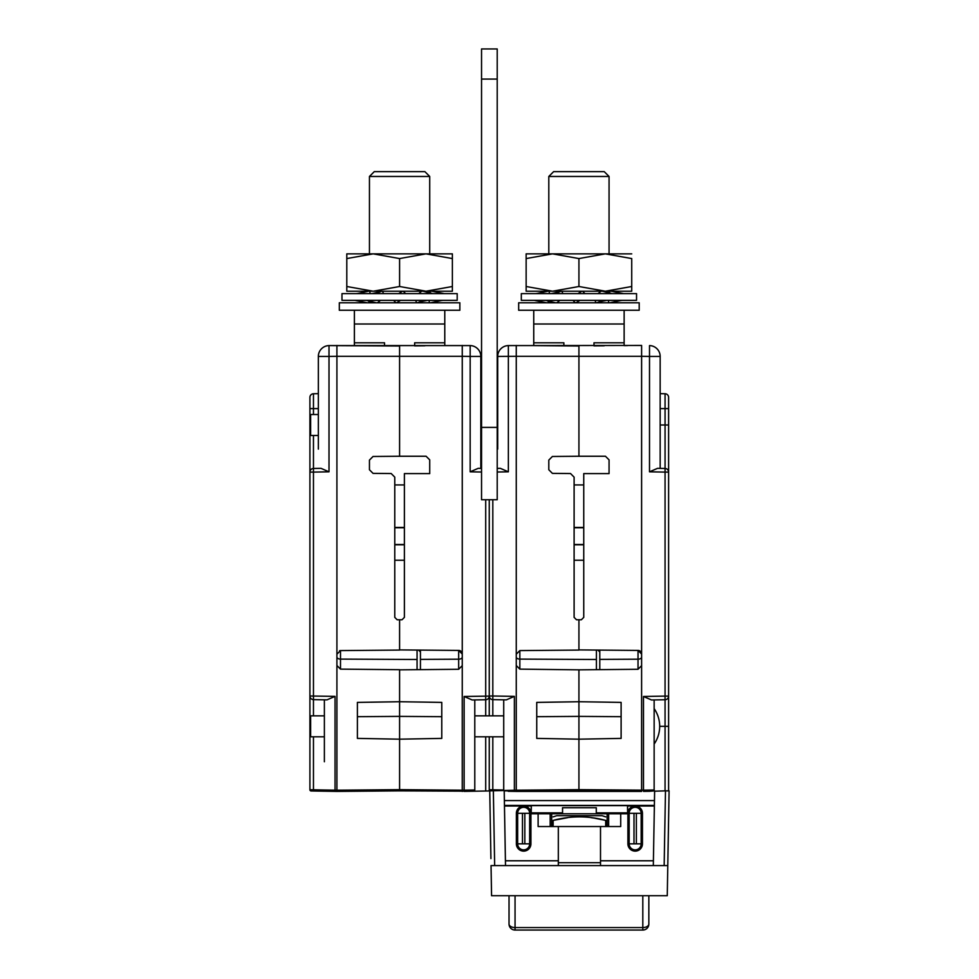 <?xml version="1.0" encoding="UTF-8"?>
<svg xmlns="http://www.w3.org/2000/svg" width="979" height="979" viewBox="0 0 979 979"><rect width="100%" height="100%" fill="white"/><g stroke="black" fill="none" stroke-linecap="round" stroke-linejoin="round"><path stroke-width="1.47" d="M324.551 790.64A1.199 1.199 -89 0 0 325.554 791.216L335.038 791.375L325.554 791.216L324.379 790.004A1.199 1.199 91 0 0 325.554 791.216L324.379 790.004L313.464 789.796L313.464 791.008L325.554 791.216L311.089 790.959A1.199 1.199 -89 0 1 309.915 789.759L309.915 397.364A3.61 3.61 0 0 1 313.464 393.754A3.61 3.61 0 0 0 309.915 397.364M331.159 790.114L335.038 790.175L335.038 791.375L336.911 791.411L399.591 790.861C429.108 791.118 429.108 791.118 399.591 790.861L473.616 791.216L464.132 791.375L464.132 696.485L472.159 699.961L474.791 699.912L474.791 790.004L473.616 791.216A1.199 1.199 89 0 0 474.791 790.004L462.259 790.212L462.259 345.452L462.259 356.295L470.165 356.442L470.165 345.587A10.842 10.842 0 0 1 480.824 356.442L470.165 356.442L470.165 471.817L478.18 468.341L481.546 468.403L479.734 468.378L480.824 468.39L480.824 449.104M323.657 699.801L313.464 699.618L313.464 472.098L329.005 471.817L320.99 468.341L313.464 468.476L313.464 472.098L309.915 472.098A3.61 3.61 0 0 1 313.464 468.476L319.435 468.378L313.464 468.476L313.464 435.484M325.554 791.216L324.379 790.004L335.038 790.175L335.038 696.375L327.01 699.85L324.379 699.814L324.379 761.76M399.591 790.861C370.062 791.118 370.062 791.118 399.591 790.861L399.591 669.697L340.496 669.134L336.911 665.5L336.911 345.452L336.911 356.295L462.259 356.295M503.72 699.814L503.72 790.004L489.255 789.759A1.199 1.199 -89 0 0 489.989 790.861L489.255 789.759L489.255 736.808L489.255 790.946L473.616 791.216A1.199 1.199 0 0 0 474.791 790.004M502.998 699.801L492.816 699.618L492.816 696.008L514.379 696.375L506.363 699.85L492.816 699.618A3.61 3.61 0 0 1 489.255 696.008L489.255 715.845M489.255 499.731L489.255 696.008L492.816 696.008L492.816 499.731M481.546 79.079L481.546 499.731L497.21 499.731L497.21 79.079L481.546 79.079L481.546 48.95L497.21 48.95L497.21 79.079M490.32 824.11L489.745 790.861L516.263 790.212L516.263 356.295L641.612 356.295L641.612 345.452L641.612 356.295L649.505 356.442L649.505 345.587A10.842 10.842 0 0 1 660.164 356.442L649.505 356.442L649.505 471.817L657.533 468.341L665.059 468.476A3.61 3.61 0 0 1 668.608 472.098L668.608 790.861M481.546 427.407L497.21 427.407M498.776 468.378L497.21 468.403L498.776 468.378M497.21 393.668L497.699 356.442A10.842 10.842 0 0 1 508.358 345.587L641.612 345.452M504.075 790.861L504.209 790.971A1.199 1.199 91 0 1 503.72 790.004L503.72 761.76M490.92 858.607C490.65 843.298 490.65 843.298 490.92 858.607L489.745 790.861M558.324 826.545L558.324 865.595L491.042 865.595L491.568 895.724L667.262 895.724L667.788 865.595L600.506 865.595L600.506 826.545L538.12 826.545L538.12 813.769M669.085 790.861L667.788 865.595L664.166 865.595L665.475 790.861L669.085 790.861L668.645 816.657M668.608 397.364A3.61 3.61 0 0 0 665.059 393.754A3.61 3.61 0 0 1 668.608 397.364L668.608 472.098L665.059 472.098L665.059 696.106L643.484 696.485L651.5 699.961L665.059 699.728L665.059 696.106L668.608 696.106A3.61 3.61 0 0 1 665.059 699.728L654.865 699.899M665.475 790.861L654.621 791.179M643.484 791.375L649.664 791.277L643.484 791.375L643.484 790.175L654.143 790.004A1.199 1.199 0 0 1 654.143 790.09L654.143 790.09A1.199 1.199 0 0 0 654.143 790.004L653.788 790.861A1.199 1.199 89 0 0 654.143 790.004L654.143 699.912M508.211 791.277L516.263 791.411L516.263 790.212L578.932 789.661L578.932 790.861L641.612 791.411L504.209 790.861L504.369 800.589L654.461 800.589L654.621 790.861L649.444 791.277M596.407 669.685L596.407 650.068M599.784 669.648L599.784 650.093M604.239 345.783L593.996 345.868L593.996 342.797L624.137 342.797L624.137 345.599L627.625 345.575M563.867 345.868L533.739 345.599L533.739 342.797L563.867 342.797L563.867 345.868L547.591 345.722L578.932 346.003L578.932 456.251L552.389 456.483L548.803 460.093L548.803 469.761L552.389 473.371L570.524 473.53L574.11 477.14L574.11 617.37L576.521 619.78L578.932 619.78L578.932 650.068L519.837 650.582L519.837 669.134L516.263 665.5M516.263 345.452L516.263 356.295L497.699 356.442L497.699 449.104M665.059 468.476L659.087 468.378L660.164 468.39L660.164 356.442L660.164 393.668L665.059 393.754L665.059 472.098L649.505 471.817M654.461 800.589L653.323 865.595M558.324 865.595L600.506 865.595M493.355 790.861L494.664 865.595L491.042 865.595M503.72 715.111L503.72 701.111M578.932 790.861L516.263 791.411L641.612 791.411L641.612 665.647L638.027 669.281L578.932 669.844L578.932 716.383L536.749 716.689L536.749 738.399L578.932 739.182L578.932 789.661L643.484 790.175L643.484 696.485M621.114 738.399L578.932 739.182L578.932 716.383L621.114 716.689L621.114 738.399L621.114 702.396L578.932 701.723L536.749 702.396L536.749 738.399M578.932 669.844L519.837 669.134M516.263 654.192A3.61 3.61 180 0 1 516.471 652.981A3.61 3.61 180 0 0 516.263 654.192L519.837 650.582M578.932 456.251L605.45 456.251L609.06 459.861L609.06 473.603L583.753 473.603L583.753 617.37L581.342 619.78L578.932 619.78M641.612 657.105A3.61 2.068 -0 0 1 638.027 659.185L638.027 650.423L641.612 654.045L641.612 356.295M638.027 650.423L578.932 649.909M641.612 653.764L641.612 654.045A3.61 3.61 0 0 0 638.039 650.423M641.612 665.647L641.612 654.045M665.059 699.728L665.059 726.32L659.687 726.32A31.083 31.083 0 0 0 654.143 708.612L654.143 701.209M660.164 400.9L660.164 449.104M660.164 468.39L660.164 408.61L668.608 408.61M631.724 258.566L631.724 291.216L552.535 291.216L578.932 286.504L578.932 258.566L605.328 253.855L631.724 258.566M578.932 258.566L552.535 253.855L526.139 253.855L526.139 258.566L552.535 253.855L631.724 253.855M526.139 291.216L526.139 286.504L552.535 291.216L526.139 291.216L526.139 253.855M583.753 484.923L574.11 484.923M574.11 560.233L583.753 560.233M599.784 651.965L597.9 650.08M578.932 310.257L518.674 310.257L518.674 302.78L639.201 302.78L639.201 310.257L578.932 310.257M556.818 302.78L559.829 300.369M555.546 302.78L545.805 300.369M548.032 302.78L548.521 301.042M546.71 302.78L534.204 300.369M549.415 293.627L549.158 291.216M578.932 286.504L605.328 291.216L631.724 286.504L631.724 291.216M609.06 176.465L548.803 176.465L553.624 171.643L604.239 171.643L609.06 176.465L609.06 253.855M548.803 176.465L548.803 253.855M548.803 301.116L548.803 302.78M609.06 291.216L609.06 292.88M578.932 300.369L521.317 300.369L521.317 293.627L636.546 293.627L636.546 300.369L578.932 300.369M582.554 291.216L584.965 293.627M581.918 291.216L577.977 293.627M575.946 302.78L579.886 300.369M575.322 302.78L572.911 300.369M561.077 291.216L555.044 293.627M562.925 293.627L561.799 291.216M596.786 302.78L602.831 300.369M594.938 300.369L596.064 302.78M602.33 291.216L612.059 293.627M601.045 291.216L598.034 293.627M609.905 302.78L621.567 300.369M608.448 300.369L608.705 302.78M611.153 291.216L623.66 293.627M609.831 291.216L609.342 292.954M547.971 291.216L536.296 293.627M533.739 310.257L533.739 342.797M624.137 310.257L624.137 342.797M505.507 865.595L504.369 800.589M530.924 806.023L523.655 806.023A7.281 7.281 0 0 1 530.924 813.304L531.328 805.619L627.502 805.619L627.906 813.304A7.281 7.281 0 0 1 635.175 806.023L654.364 806.023M504.466 806.023L523.655 806.023A7.281 7.281 0 0 0 516.374 813.304L516.374 843.849L517.658 843.849A5.996 5.996 0 0 0 523.655 849.858A5.996 5.996 0 0 0 529.651 843.849L529.651 813.304L530.924 813.304M627.906 813.304L629.179 813.304L629.179 843.849A5.996 5.996 0 0 0 635.175 849.858A5.996 5.996 0 0 0 641.172 843.849L642.457 843.849L642.457 813.304A7.281 7.281 0 0 0 635.175 806.023L627.906 806.023M516.374 843.849A7.281 7.281 0 0 0 523.655 851.13A7.281 7.281 0 0 0 530.924 843.849L530.924 813.769L562.546 813.769L562.546 807.736L596.284 807.736L596.284 813.769L627.906 813.769L627.906 843.849A7.281 7.281 0 0 0 635.175 851.13A7.281 7.281 0 0 0 642.457 843.849M531.205 813.769L531.328 805.619M627.502 805.619L627.625 812.851L596.284 812.851M562.546 813.769L596.284 813.769M324.379 715.845L310.637 715.845L310.637 736.808L324.379 736.808M620.71 813.769L620.71 826.545L600.506 826.545M594.302 818.138L605.695 820.402C588.171 815.678 570.659 815.678 553.135 820.402L567.6 817.698M591.23 817.698L593.482 818.016M605.695 820.402C605.695 815.678 605.695 815.678 605.695 820.402L605.695 826.545M553.135 820.402C553.135 815.678 553.135 815.678 553.135 820.402L553.135 826.545M605.695 816.865L602.073 815.691L556.757 815.691L553.135 816.865M600.506 862.695L558.324 862.695M550.174 826.545L550.174 813.769M551.691 826.545L551.691 813.769M607.139 826.545L607.139 813.769M608.657 826.545L608.657 813.769M627.625 813.769L627.625 812.851M497.699 356.442A10.842 10.842 0 0 1 508.358 345.587L508.358 471.817L500.33 468.341L497.21 468.403M485.706 499.731L485.706 699.728A3.61 3.61 0 0 0 489.255 696.106L464.132 696.485M474.791 715.062L474.791 701.209M485.706 715.845L485.706 699.728L472.159 699.961M336.911 791.411L336.911 790.212L399.591 789.661L462.259 790.212L462.259 791.411M327.01 699.85L313.464 699.618A3.61 3.61 0 0 1 309.915 696.008L335.038 696.375M324.379 699.814L313.464 699.618L313.464 715.845M324.379 715.111L324.379 701.111M313.464 736.808L313.464 789.796L309.915 789.759L311.089 790.959A1.199 1.199 0 0 1 309.915 789.759M313.464 414.521L313.464 393.754L318.346 393.668L318.346 356.442A10.842 10.842 0 0 1 329.005 345.587L399.591 346.003L399.591 456.251L373.036 456.483L369.45 460.093L369.45 469.761L373.036 473.371L391.184 473.53L394.77 477.14L394.77 617.37L397.18 619.78L399.591 619.78L399.591 650.068L340.496 650.582L340.496 669.134M480.824 468.39L480.824 356.442L480.824 393.668L481.546 393.68M318.346 449.104L318.346 356.442L329.005 356.442L329.005 345.587L470.165 345.587L354.386 345.599L354.386 342.797L384.514 342.797L384.514 345.868L368.251 345.722L384.514 345.868M480.824 400.9L481.546 401.5M309.915 408.61L318.346 408.61L318.346 414.521L318.346 400.9M335.038 790.175L336.911 790.212L336.911 665.5M424.898 345.783L414.655 345.868L414.655 342.797L444.784 342.797L444.784 345.599L448.284 345.575M373.195 291.216L399.591 286.504L425.975 291.216L373.195 291.216L346.799 286.504L373.195 291.216L346.799 291.216L346.799 258.566L373.195 253.855L346.799 253.855L346.799 258.566L373.195 253.855L425.975 253.855L452.371 258.566L452.371 253.855L425.975 253.855L399.591 258.566L425.975 253.855M404.4 484.923L394.77 484.923M394.77 560.233L404.4 560.233M339.321 302.78L459.849 302.78L459.849 310.257L339.321 310.257L339.321 302.78L339.321 310.257M377.466 302.78L380.476 300.369M376.193 302.78L366.452 300.369M368.679 302.78L369.169 301.042M367.358 302.78L354.863 300.369M370.062 293.627L369.805 291.216M373.195 253.855L399.591 258.566L399.591 286.504L425.975 291.216L452.371 291.216L452.371 258.566M425.975 291.216L452.371 286.504M429.72 176.465L369.45 176.465L374.272 171.643L424.898 171.643L429.72 176.465L429.72 253.855M369.45 176.465L369.45 253.855L369.45 176.465L374.272 171.643M369.45 301.116L369.45 302.78L369.01 301.605M429.72 291.216L429.72 292.88M341.977 293.627L457.193 293.627L457.193 300.369L341.977 300.369L341.977 293.627L341.977 300.369M403.201 291.216L405.612 293.627M402.565 291.216L398.637 293.627M396.605 302.78L400.533 300.369M395.969 302.78L393.558 300.369M381.737 291.216L375.691 293.627M383.584 293.627L382.446 291.216M417.433 302.78L423.479 300.369M415.585 300.369L416.724 302.78M422.977 291.216L432.718 293.627M421.704 291.216L418.694 293.627M430.552 302.78L442.214 300.369M429.108 300.369L429.365 302.78M431.812 291.216L444.307 293.627M430.491 291.216L430.001 292.954M368.618 291.216L356.956 293.627M354.386 310.257L354.386 342.797M444.784 310.257L444.784 342.797M420.432 669.648L420.432 650.093M462.259 665.647L458.674 669.281L399.591 669.844M462.259 653.764L462.259 654.045A3.61 3.61 0 0 0 458.698 650.423M441.774 738.399L399.591 739.182L357.396 738.399L357.396 716.689L399.591 716.383L441.774 716.689L441.774 738.399L441.774 702.396L399.591 701.723L357.396 702.396L357.396 738.399M337.033 653.25A3.61 3.61 180 0 0 336.911 654.192L340.496 650.582L339.615 650.692A3.61 3.61 180 0 1 340.496 650.582M399.591 456.251L426.098 456.251L429.72 459.861L429.72 473.603L404.4 473.603L404.4 617.37L401.99 619.78L399.591 619.78M458.674 669.281L458.674 650.423L462.259 654.045M458.674 650.423L399.591 649.909L399.591 649.126M417.066 669.685L417.066 650.068M420.432 651.965L418.559 650.08M318.346 414.521L310.637 414.521L310.637 435.484L318.346 435.484M642.811 895.724L642.811 930.05A6.021 6.021 0 0 0 648.844 924.029L648.844 895.724L648.844 924.029A6.021 3.561 180 0 1 642.811 927.578L515.052 927.578L515.052 895.724M642.811 930.05L515.052 930.05L515.052 927.578A6.021 3.561 0 0 1 509.031 924.029L509.031 895.724M492.816 715.845L492.816 699.618A3.61 3.61 0 0 1 489.255 696.008M514.379 696.375L514.379 791.375M497.21 472.013L508.358 471.817M668.608 424.996L660.164 424.996M668.608 726.32L665.059 726.32L665.059 790.861M492.816 736.808L492.804 790.861M516.263 657.019A3.61 2.068 180 0 0 519.837 659.1L596.407 659.479M583.753 527.448L574.11 527.448M574.11 544.801L583.753 544.801M583.753 527.742L574.11 527.742M574.11 544.52L583.753 544.52M638.027 669.281L638.027 659.185L599.784 659.381M624.137 324L533.739 324M504.454 805.411L654.376 805.411M562.546 812.851L531.205 812.851M530.924 843.849L524.83 843.849L524.83 813.304L522.468 813.304L522.468 843.849L524.83 843.849M558.324 860.774L505.421 860.774M653.409 860.774L600.506 860.774M642.457 813.304L634 813.304L634 843.849L627.906 843.849M634 843.849L641.172 843.849L641.172 813.304A5.996 5.996 0 0 0 635.175 807.296A5.996 5.996 0 0 0 629.179 813.304L634 813.304M636.362 843.849L636.362 813.304M524.83 813.304L529.651 813.304A5.996 5.996 0 0 0 523.655 807.296A5.996 5.996 0 0 0 517.658 813.304L516.374 813.304M522.468 843.849L517.658 843.849L517.658 813.304L522.468 813.304M470.165 471.817L481.546 472.025M485.706 736.808L485.706 791.008M309.915 726.32L310.637 726.32M309.915 424.996L310.637 424.996M336.911 356.295L329.005 356.442L329.005 471.817M404.4 527.448L394.77 527.448M394.77 544.801L404.4 544.801M404.4 527.742L394.77 527.742M394.77 544.52L404.4 544.52M444.784 324L354.386 324M462.259 657.105A3.61 2.068 -0 0 1 458.674 659.185L420.432 659.381M336.911 657.019A3.61 2.068 180 0 0 340.496 659.1L417.066 659.479M654.143 744.04A31.083 31.083 0 0 0 659.687 726.32M622.448 300.369L620.698 300.553L622.448 300.369M535.415 293.627L537.165 293.443L535.415 293.627M551.153 293.627L558.617 292.195M606.711 300.369L599.246 301.801M474.791 715.845L503.72 715.845M474.791 736.808L503.72 736.808M443.095 300.369L441.345 300.553L443.095 300.369M356.075 293.627L357.824 293.443L356.075 293.627M371.8 293.627L379.265 292.195M427.37 300.369L419.905 301.801M480.824 448.504L481.546 448.504M509.031 924.029A6.021 6.021 0 0 0 515.052 930.05"/></g></svg>
